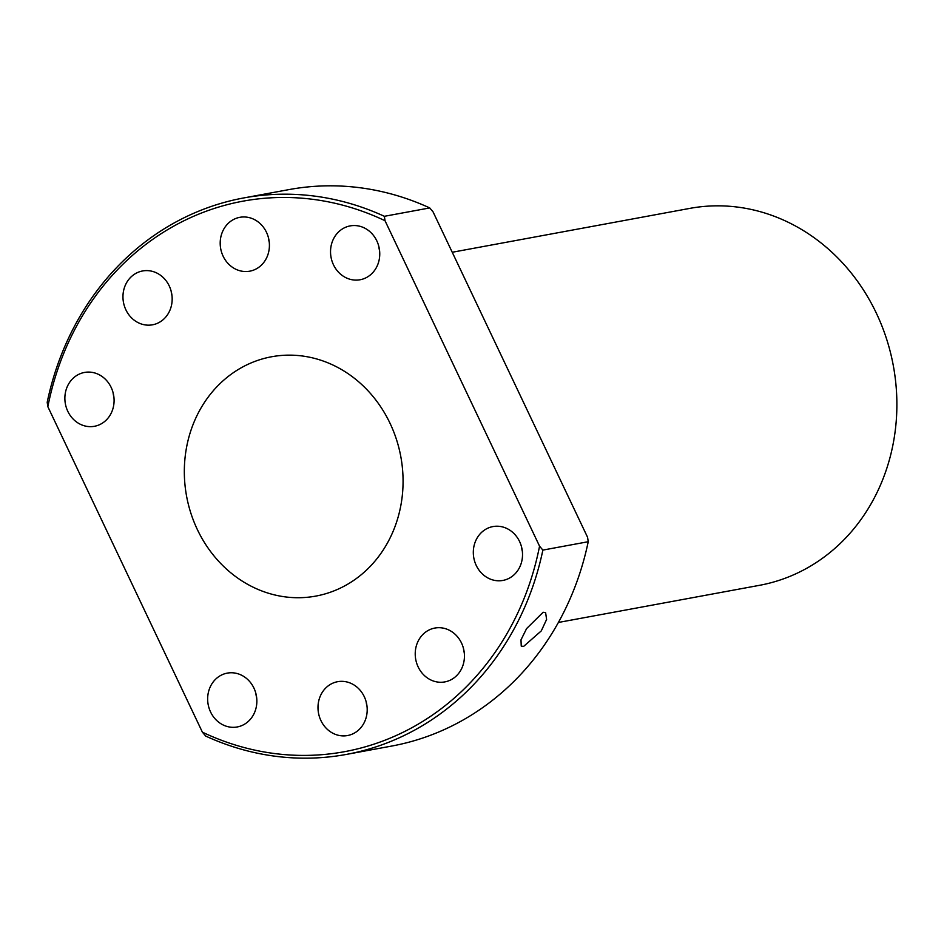 <?xml version="1.0" encoding="UTF-8"?>
<svg xmlns="http://www.w3.org/2000/svg" width="944" height="944" viewBox="0 0 944 944"><rect width="100%" height="100%" fill="white"/><g stroke="black" fill="none" stroke-linecap="round" stroke-linejoin="round"><path stroke-width="1.42" d="M523.59 646.428L521.241 646.097L520.994 639.855L526.587 628.598L543.154 612.255L545.62 612.68L546.6 619.453L541.278 630.899L523.59 646.428M113.079 392.657A27.376 24.509 -100.5 0 0 113.917 397.2M67.803 411.324A27.376 24.509 79.5 0 1 84.512 372.443A27.376 24.509 79.5 0 1 111.156 387.406A27.376 24.509 79.5 0 1 94.459 426.287A27.376 24.509 79.5 0 1 67.803 411.324M171.159 291.177A27.376 24.509 -100.5 0 0 171.997 295.72M125.894 309.844A27.376 24.509 79.5 0 1 142.591 270.963A27.376 24.509 79.5 0 1 169.236 285.926A27.376 24.509 79.5 0 1 152.539 324.807A27.376 24.509 79.5 0 1 125.894 309.844M268.403 237.546A27.376 24.509 -100.5 0 0 269.241 242.089M223.126 256.202A27.376 24.509 79.5 0 1 239.835 217.321A27.376 24.509 79.5 0 1 266.479 232.295A27.376 24.509 79.5 0 1 249.782 271.176A27.376 24.509 79.5 0 1 223.126 256.202M378.745 246.124A27.376 24.509 -100.5 0 0 379.582 250.667M333.468 264.78A27.376 24.509 79.5 0 1 350.177 225.899A27.376 24.509 79.5 0 1 376.821 240.873A27.376 24.509 79.5 0 1 360.112 279.754A27.376 24.509 79.5 0 1 333.468 264.78M256.685 697.876A27.376 24.509 79.5 0 1 255.848 693.333M253.924 688.082A27.376 24.509 -100.5 0 0 227.28 673.119A27.376 24.509 -100.5 0 0 210.583 712A27.376 24.509 -100.5 0 0 237.227 726.963A27.376 24.509 -100.5 0 0 253.924 688.082M367.027 706.454A27.376 24.509 79.5 0 1 366.189 701.911M364.266 696.66A27.376 24.509 -100.5 0 0 337.622 681.698A27.376 24.509 -100.5 0 0 320.925 720.579A27.376 24.509 -100.5 0 0 347.569 735.541A27.376 24.509 -100.5 0 0 364.266 696.66M464.271 652.823A27.376 24.509 79.5 0 1 463.433 648.28M461.51 643.029A27.376 24.509 -100.5 0 0 434.865 628.055A27.376 24.509 -100.5 0 0 418.157 666.936A27.376 24.509 -100.5 0 0 444.813 681.91A27.376 24.509 -100.5 0 0 461.51 643.029M522.351 551.343A27.376 24.509 79.5 0 1 521.513 546.8M519.589 541.549A27.376 24.509 -100.5 0 0 492.945 526.575A27.376 24.509 -100.5 0 0 476.248 565.456A27.376 24.509 -100.5 0 0 502.892 580.43A27.376 24.509 -100.5 0 0 519.589 541.549M558.376 622.462L759.413 585.339A191.667 171.548 -100.5 0 0 876.351 313.172A191.667 171.548 -100.5 0 0 689.816 208.388L452.235 252.26M390.037 423.301A121.693 108.926 -100.5 0 0 271.601 356.761A121.693 108.926 -100.5 0 0 197.367 529.572A121.693 108.926 -100.5 0 0 315.792 596.101A121.693 108.926 -100.5 0 0 390.037 423.301M384.373 216.306L385.022 220.719L539.555 546.175L542.871 550.092L588.23 541.714L587.581 537.301L433.048 211.845L429.732 207.928A282.929 253.24 -100.5 0 0 289.017 189.591L243.658 197.957A282.929 253.24 79.5 0 1 384.373 216.306L429.732 207.928M385.022 220.719A279.884 250.514 -100.5 0 0 47.849 406.699L202.382 732.155A279.884 250.514 -100.5 0 0 539.555 546.175M542.871 550.092A282.929 253.24 79.5 0 1 346.413 754.409A282.929 253.24 79.5 0 1 205.698 736.072L202.382 732.155M346.413 754.409L391.772 746.043A282.929 253.24 -100.5 0 0 588.23 541.714M47.849 406.699L47.2 402.286A282.929 253.24 79.5 0 1 243.658 197.957"/></g></svg>
